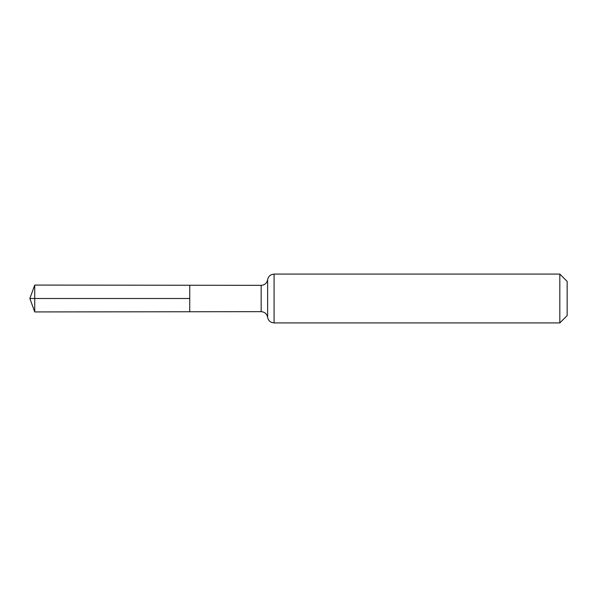 <?xml version="1.0" encoding="UTF-8"?>
<svg xmlns="http://www.w3.org/2000/svg" width="597" height="597" viewBox="0 0 597 597"><rect width="100%" height="100%" fill="white"/><g stroke="black" fill="none" stroke-linecap="round" stroke-linejoin="round"><path stroke-width="0.9" d="M189.734 298.5L189.734 285.254L34.738 285.067L34.738 311.933L189.734 311.746L189.734 285.254L261.165 285.336L261.165 311.664L189.734 311.746L189.734 298.5M559.822 274.075L559.822 322.925L567.15 315.597L567.15 281.403L559.822 274.075L274.075 274.075L271.62 274.56C269.366 275.568 268.038 277.284 267.628 279.709C266.874 283.194 264.717 285.067 261.165 285.336M34.738 311.933L29.85 298.5L189.734 298.5L34.738 298.5M559.822 322.925L274.075 322.925L274.075 274.075M274.075 322.925L271.62 322.44C269.366 321.432 268.038 319.716 267.628 317.291L267.628 279.709M267.628 317.291C266.874 313.806 264.717 311.933 261.165 311.664M29.85 298.5L34.738 285.067"/></g></svg>

